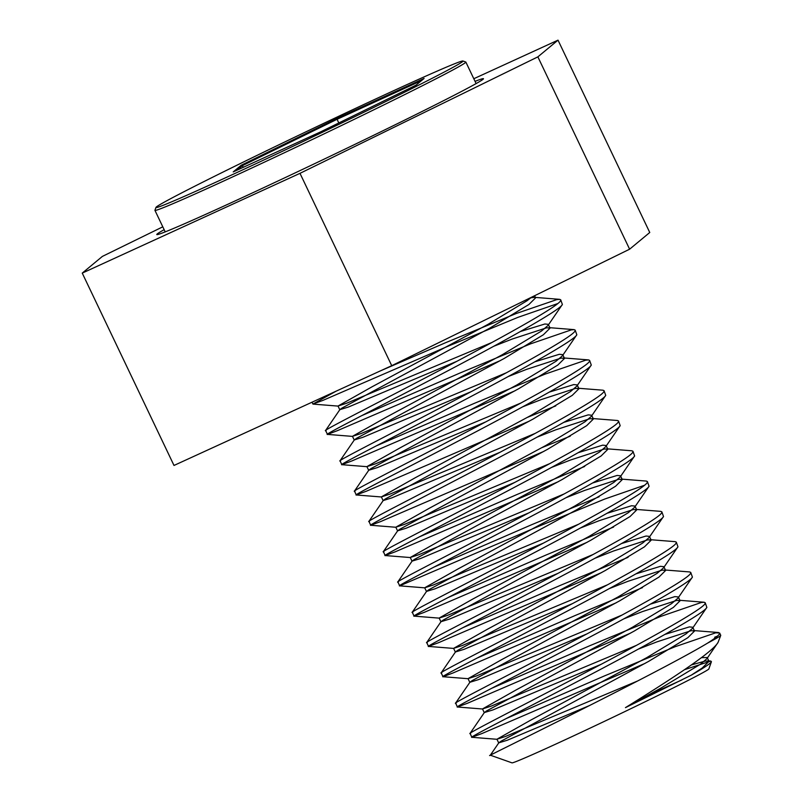 <?xml version="1.0" encoding="UTF-8"?>
<svg xmlns="http://www.w3.org/2000/svg" width="803" height="803" viewBox="0 0 803 803"><rect width="100%" height="100%" fill="white"/><g stroke="black" fill="none" stroke-linecap="round" stroke-linejoin="round"><path stroke-width="1.2" d="M475.055 81.374A180.966 3.985 154.5 0 1 483.466 78.814A180.966 3.985 154.5 0 1 395.508 124.616A180.966 3.985 154.5 0 1 227.901 204.243A180.966 3.985 154.5 0 1 156.866 234.596A180.966 3.985 154.5 0 1 164.153 229.668M473.8 78.734L558.015 40.15L649.757 232.499L629.612 249.201L391.734 365.686L174 465.449L82.247 273.11L102.393 256.398L162.798 226.817M558.015 40.15L537.869 56.862L299.991 173.338L391.734 365.686M299.991 173.338L82.247 273.11M537.869 56.862L629.612 249.201M321.2 124.565A170.095 3.744 -25.5 0 0 155.953 207.425A170.095 3.744 -25.5 0 0 297.752 144.018A170.095 3.744 -25.5 0 0 462.929 61.008A170.095 3.744 -25.5 0 0 321.2 124.565M462.929 61.008L465.77 62.012A172.233 3.794 154.5 0 1 465.85 62.062A172.233 3.794 154.5 0 1 298.525 146.056A172.233 3.794 154.5 0 1 154.939 210.356A172.233 3.794 154.5 0 1 154.949 210.266L155.953 207.425M684.568 669.672L710.806 661.06L711.428 661.682L708.858 668.939A109.098 2.399 154.5 0 1 708.577 669.25A109.098 2.399 154.5 0 1 608.232 719.538A109.098 2.399 154.5 0 1 511.973 762.85L490.332 755.191L498.793 742.845L501.072 741.189L648.633 661.381L687.83 637.692L694.545 631.038L691.172 630.686L656.834 641.898L638.184 649.175M711.428 661.682L711.036 662.304C709.2 664.372 702.625 668.648 691.303 675.142L625.457 707.634C672.292 678.545 712.813 652.036 718.073 642.37L720.743 635.394A134.272 2.961 -25.5 0 0 720.753 635.324L719.639 633.005L715.724 632.804L675.002 646.766L604.298 675.985L506.061 718.615M625.457 707.634L661.27 687.89L700.477 664.191L706.851 658.761L718.073 642.37M491.095 754.91C471.06 764.215 657.888 673.155 707.563 643.133A134.272 2.961 -25.5 0 0 720.401 635.775A134.272 2.961 -25.5 0 0 720.743 635.394M635.735 701.2A109.098 2.399 154.5 0 1 681.928 679.92M557.754 303.564L517.885 317.366L447.171 346.575L322.967 400.376L312.919 404.06L336.136 391.161M500.59 360.477L337.411 430.659L327.463 434.393L325.586 430.468L339.86 409.65L342.148 407.994L489.7 328.186L528.906 304.498L535.621 297.843L534.487 297.341L530.201 297.883M326.108 430.538C318.269 432.917 370.615 406.559 434.092 373.295C497.308 340.231 558.517 306.515 560.574 300.683L560.715 299.81L559.641 299.338L556.79 299.609L516.078 313.571L445.374 342.791L380.12 371.006M327.915 434.333C320.076 436.712 372.421 410.343 435.899 377.079C499.115 344.015 560.323 310.299 562.381 304.478L560.715 299.81M506.352 372.773L361.029 433.55L352.457 436.33L386.243 417.229L502.347 354.695L541.543 330.997L547.927 325.566L562.381 304.478M515.044 390.77L351.855 460.952L341.817 464.646L340.03 460.761L354.314 439.944L356.602 438.277L504.154 358.479L543.35 334.781L550.065 328.126L546.702 327.785L512.354 338.986L493.715 346.274M340.552 460.832C332.723 463.211 385.059 436.852 448.536 403.578C511.762 370.524 572.961 336.808 575.018 330.977L575.169 330.103L574.095 329.631L571.244 329.892L530.522 343.865L459.818 373.084L361.581 415.713M342.359 464.616C334.53 466.995 386.865 440.636 450.342 407.372C513.569 374.308 574.767 340.592 576.825 334.761L575.159 330.103M520.796 403.066L375.473 463.843L366.911 466.613L400.687 447.522L516.791 384.988L555.997 361.29L562.371 355.859L576.825 334.761M529.488 421.053L366.309 491.245L356.261 494.929L354.484 491.055L368.758 470.237L371.046 468.571L518.597 388.772L557.804 365.074L564.519 358.419L561.146 358.068L526.808 369.28L508.158 376.567M355.006 491.125C347.167 493.504 399.513 467.135 462.98 433.871C526.206 400.817 587.415 367.091 589.472 361.27L589.613 360.396L588.539 359.915L585.688 360.186L544.976 374.158L474.262 403.377L376.035 446.006M356.813 494.909C348.974 497.288 401.309 470.929 464.786 437.655C528.013 404.602 589.221 370.886 591.269 365.054L589.613 360.386M535.25 433.359L389.927 494.126L381.355 496.906L415.141 477.805L531.245 415.271L570.441 391.583L576.825 386.143L591.269 365.054M543.932 451.346L380.752 521.538L370.705 525.222L368.928 521.338L383.212 500.53L385.49 498.864L533.051 419.066L572.248 395.367L578.963 388.712L575.59 388.361L541.252 399.573L522.602 406.85M369.45 521.418C361.621 523.797 413.957 497.428 477.434 464.164C540.65 431.101 601.859 397.385 603.916 391.553L604.057 390.68L602.993 390.208L577.829 388.21M371.257 525.202C363.418 527.581 415.763 501.213 479.24 467.948C542.457 434.895 603.665 401.169 605.723 395.347L604.057 390.68M549.694 463.652L404.371 524.419L395.809 527.2L429.585 508.098L545.689 445.565L584.895 421.866L591.269 416.436L605.723 395.347M558.386 481.639L395.206 551.822L385.159 555.515L383.372 551.631L397.656 530.813L399.944 529.157L547.495 449.349L586.692 425.66L593.407 418.995L590.044 418.654L555.696 429.856L537.056 437.143M383.904 551.701C376.065 554.08 428.4 527.722 491.878 494.457C555.104 461.394 616.302 427.678 618.36 421.846L618.511 420.973L617.437 420.501L592.283 418.504M385.701 555.485C377.872 557.864 430.207 531.506 493.684 498.241C556.911 465.178 618.109 431.462 620.167 425.63L618.511 420.973M564.148 493.935L418.815 554.712L410.253 557.483L444.029 538.391L560.133 475.858L599.339 452.159L605.713 446.729L620.167 425.63M644.448 485.303L604.569 499.105L533.865 528.324L399.693 585.849L397.826 581.924L412.1 561.106L414.388 559.44L561.939 479.642L601.146 455.943L607.861 449.289L604.488 448.947L570.15 460.149L551.5 467.436M398.348 581.994C390.509 584.373 442.854 558.005 506.322 524.74C569.548 491.687 630.756 457.961 632.814 452.139L632.955 451.266L631.881 450.794L606.727 448.787M400.155 585.778C392.316 588.157 444.661 561.799 508.128 528.525C571.355 495.471 632.563 461.755 634.621 455.923L632.955 451.266M578.592 524.229L433.269 585.006L424.697 587.776L458.483 568.685L574.587 506.151L613.783 482.452L620.167 477.012L634.621 455.923M587.274 542.216L424.094 612.408L414.047 616.092L412.27 612.207L426.554 591.399L428.832 589.733L576.393 509.935L615.59 486.237L622.305 479.582L618.932 479.23L584.594 490.442L565.944 497.73M412.792 612.287C404.963 614.666 457.298 588.298 520.776 555.034C584.002 521.98 645.2 488.254 647.258 482.432L647.399 481.559L646.335 481.077L621.171 479.08M414.599 616.072C406.77 618.451 459.105 592.082 522.582 558.818C585.799 525.764 647.007 492.038 649.065 486.216L647.399 481.549M593.036 554.522L447.713 615.289L439.151 618.069L472.927 598.968L589.031 536.434L628.237 512.736L634.611 507.305L649.065 486.216M601.728 572.509L438.548 642.701L428.501 646.385L426.724 642.5L440.998 621.693L443.286 620.026L590.837 540.218L630.044 516.53L636.759 509.875L633.386 509.524L599.048 520.735L580.398 528.013M427.246 642.571C419.407 644.95 471.742 618.591 535.22 585.327C598.446 552.263 659.654 518.547 661.702 512.716L661.853 511.842L660.779 511.37L635.625 509.373M429.053 646.365C421.214 648.744 473.549 622.375 537.026 589.111C600.253 556.047 661.461 522.331 663.509 516.51L661.853 511.842M607.49 584.805L462.157 645.582L453.595 648.362L487.381 629.261L603.485 566.727L642.681 543.029L649.065 537.598L663.509 516.51M441.138 672.894L455.452 651.976L457.73 650.31L605.281 570.511L644.488 546.813L651.203 540.158L647.83 539.817L613.492 551.019L594.842 558.306M441.69 672.864C433.851 675.243 486.196 648.884 549.674 615.61C612.89 582.556 674.098 548.84 676.156 543.009L676.297 542.135L675.223 541.664L650.069 539.666M616.172 602.802L452.992 672.984L443.045 676.718L441.138 672.884M443.497 676.648C435.658 679.027 488.003 652.668 551.48 619.404C614.696 586.341 675.905 552.625 677.963 546.793L676.297 542.135M621.934 615.098L476.611 675.875L468.039 678.645L501.825 659.554L617.929 597.02L657.125 573.322L663.509 567.892L677.963 546.793M457.399 706.961L455.612 703.087L469.896 682.269L472.184 680.603L619.735 600.805L658.932 577.106L665.647 570.451L662.284 570.1L627.936 581.312L609.296 588.599M456.134 703.157C448.305 705.536 500.64 679.167 564.118 645.903C627.344 612.85 688.542 579.124 690.6 573.302L690.751 572.429L689.677 571.947L664.523 569.949M630.626 633.085L467.436 703.277L457.399 706.971M457.941 706.941C450.112 709.32 502.447 682.962 565.924 649.687C629.15 616.634 690.349 582.918 692.407 577.086L690.751 572.429M636.377 645.391L491.055 706.168L482.493 708.939L516.269 689.847L632.373 627.304L671.579 603.615L677.953 598.175L692.407 577.086M645.07 663.378L481.89 733.571L471.843 737.254L470.066 733.37L484.339 712.562L486.628 710.896L634.179 631.098L673.386 607.399L680.101 600.744L676.728 600.393L642.39 611.605L623.74 618.882M470.588 733.45C462.749 735.829 515.094 709.461 578.561 676.196C641.788 643.133 702.996 609.417 705.054 603.595L705.195 602.712L704.121 602.24L701.27 602.511L660.558 616.483L589.844 645.692L491.617 688.322M472.395 737.234C464.556 739.613 516.901 713.245 580.368 679.98C643.594 646.927 704.803 613.201 706.861 607.379L705.195 602.712M637.542 681.014L505.509 736.451L496.937 739.232L530.723 720.13L646.827 657.597L686.023 633.898L692.407 628.468L706.861 607.379M555.806 405.876L527.681 417.269M570.25 436.17L542.125 447.562M584.694 466.453L517.604 494.246L419.377 536.876M599.148 496.746L532.058 524.54L433.821 567.169M613.592 527.039L546.502 554.823L448.275 597.452M628.046 557.332L560.956 585.116L462.719 627.745M642.49 587.615L575.4 615.409L477.173 658.038M707.563 643.133C714.509 638.686 718.494 635.605 719.498 633.878L719.639 633.005M717.33 636.217A134.272 2.961 -25.5 0 0 714.68 637.231L715.945 637.341M691.303 675.142L702.274 667.976L708.989 661.321L705.626 660.979L691.423 664.904M589.904 705.385L507.305 740.236L498.793 742.845M601.216 664.272L492.861 709.952L484.339 712.562M586.762 633.979L478.417 679.659L469.896 682.269M572.318 603.685L463.963 649.366L455.452 651.976M557.874 573.392L449.519 619.083L440.998 621.693M543.42 543.109L435.075 588.79L426.554 591.399M528.976 512.816L420.621 558.497L412.1 561.106M514.532 482.523L406.177 528.203L397.656 530.813M500.078 452.24L391.723 497.92L383.212 500.53M485.634 421.946L377.28 467.627L368.758 470.237M471.18 391.653L362.836 437.334L354.314 439.944M456.736 361.36L348.382 407.051L339.86 409.65M706.851 658.761L707.182 657.537L701.38 657.667M692.407 628.468L692.738 627.243L689.365 626.902L664.974 634.39M677.953 598.175L678.294 596.96L674.921 596.609L650.53 604.097M663.509 567.892L663.84 566.667L660.478 566.316L636.076 573.814M649.065 537.598L649.396 536.374L646.024 536.033L621.632 543.521M634.611 507.305L634.952 506.081L631.58 505.739L607.188 513.227M620.167 477.012L620.498 475.798L617.136 475.446L592.734 482.944M605.713 446.729L606.054 445.504L602.682 445.153L578.29 452.651M591.269 416.436L591.6 415.211L588.238 414.87L563.836 422.358M576.825 386.143L577.156 384.928L573.784 384.577L549.393 392.065M562.371 355.859L562.712 354.635L559.34 354.284L534.949 361.782M547.927 325.566L548.258 324.342L544.896 323.99L520.495 331.488M491.908 342.49L346.575 403.257L338.013 406.037L371.799 386.936L487.903 324.402L527.099 300.703L531.727 297.13M421.515 80.601L337.039 119.306L242.406 165.649L236.845 170.256M338.786 122.969L336.738 118.483L424.104 78.453L416.024 85.158L320.578 131.893L233.221 171.912L241.301 165.217L336.738 118.483M243.209 167.335L242.406 165.649L241.301 165.217M165.207 231.876L154.939 210.356M312.026 402.203L312.919 404.06M707.865 660.819L710.806 661.06M693.411 630.536L718.575 632.533M678.967 600.242L704.121 602.24M563.385 357.917L588.539 359.915M548.941 327.624L574.095 329.631M534.487 297.341L559.641 299.338M707.182 657.537L708.989 661.321M496.937 739.232L498.743 743.016M692.738 627.243L694.545 631.038M482.493 708.939L484.299 712.723M678.294 596.96L680.101 600.744M468.039 678.645L469.845 682.44M663.84 566.667L665.647 570.451M453.595 648.362L455.401 652.146M649.396 536.374L651.203 540.158M439.151 618.069L440.957 621.853M634.952 506.081L636.759 509.875M424.697 587.776L426.503 591.56M620.498 475.798L622.305 479.582M410.253 557.483L412.059 561.277M606.054 445.504L607.861 449.289M395.809 527.2L397.615 530.984M591.6 415.211L593.407 418.995M381.355 496.906L383.161 500.691M577.156 384.928L578.963 388.712M366.911 466.613L368.718 470.397M562.712 354.635L564.519 358.419M352.457 436.33L354.264 440.114M548.258 324.342L550.065 328.126M338.013 406.037L339.82 409.821M534.607 295.725L535.621 297.843M313.009 404.1L338.173 406.107M327.463 434.393L352.627 436.4M341.907 464.686L367.071 466.684M356.351 494.979L381.515 496.977M370.805 525.262L395.969 527.27M385.249 555.556L410.413 557.553M399.693 585.849L424.857 587.846M414.147 616.132L439.311 618.139M428.591 646.425L453.755 648.433M443.045 676.718L468.209 678.716M457.489 707.011L482.653 709.009M471.933 737.295L497.097 739.302M476.109 83.582L465.85 62.062"/></g></svg>
